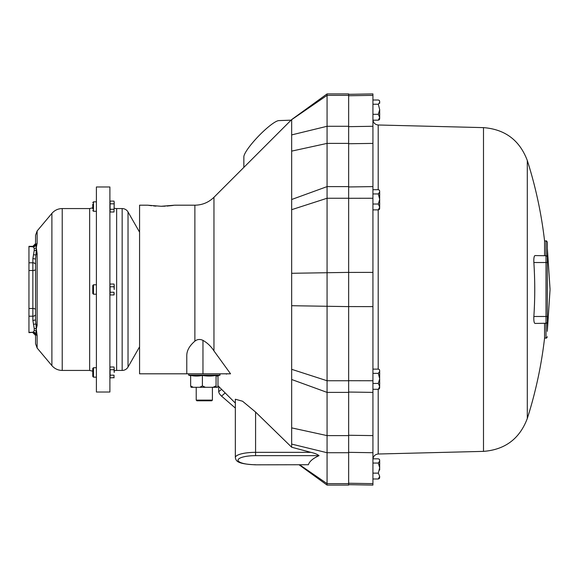 <?xml version="1.0" encoding="UTF-8"?>
<svg xmlns="http://www.w3.org/2000/svg" width="579" height="579" viewBox="0 0 579 579"><rect width="100%" height="100%" fill="white"/><g stroke="black" fill="none" stroke-linecap="round" stroke-linejoin="round"><path stroke-width="0.87" d="M218.71 386.468L218.71 391.643A4.046 1.433 49.1 0 0 221.576 396.145L235.342 408.065M217.986 385.744L235.342 403.1M194.877 341.161C197.265 339.236 199.965 338.968 202.968 340.358L202.968 373.81L186.778 373.81L186.778 355.383C186.872 350.433 189.572 345.692 194.877 341.161L194.877 205.19C202.281 205.082 208.635 202.447 213.955 197.287L291.664 119.578L327.07 93.907L348.652 93.907L348.652 485.093L327.07 485.093L299.111 464.821M291.664 376.994L291.664 378.253M291.664 417.524L291.664 422.865M291.664 440.547L291.664 442.363M291.063 120.179L278.839 120.598A25.628 4.69 134 0 0 258.603 136.065A25.628 4.69 134 0 0 243.853 156.829L243.853 167.389M255.578 412.053L242.558 401.225L235.342 399.228L235.342 457.584A20.236 5.24 0 0 1 255.578 452.344L255.578 412.053L291.664 447.227L291.664 119.679L327.07 95.361L327.07 485.093M202.968 340.358C207.463 342.949 211.125 346.459 213.955 350.903L230.558 373.81L202.968 373.81M228.705 373.81L219.521 373.81M198.373 373.81L197.634 373.81M188.805 373.81L188.58 375.12L220.056 375.12L219.832 373.81M348.652 94.326L372.934 93.907L372.934 485.093L348.652 484.674M379.679 118.326L379.679 117.457L378.333 120.171L372.963 120.171L372.934 119.607C373.238 122.813 374.989 124.608 378.196 124.992L378.196 189.717M378.196 389.283L378.196 454.008L483.494 451.374L483.494 127.626C505.062 129.291 519.66 140.248 527.295 160.492L527.295 418.508A424.914 424.914 0 0 0 544.571 338.064L546.004 338.064L546.004 240.936C546.33 240.596 546.786 241.045 547.35 242.29L547.35 262.519L547.35 242.29M527.295 160.492A424.914 424.914 0 0 1 544.571 240.936L544.571 255.73M547.35 257.105A1.346 1.346 0 0 0 546.026 255.752L535.025 255.563C534.07 255.918 533.686 258.241 533.86 262.519L533.845 262.258M533.809 259.819L533.881 258.618M534.019 257.561L534.424 256.121M534.381 322.793L534.214 322.329M533.802 317.849L533.824 317.104M547.35 331.318L547.35 316.481L547.35 331.318M533.86 316.481A410.453 410.388 -90 0 0 533.86 262.519L547.35 262.519L547.35 316.481L533.86 316.481C533.686 320.752 534.07 323.075 535.025 323.437L546.026 323.248A1.346 1.346 0 0 0 547.35 321.895A1.346 1.346 0 0 1 546.026 323.248M544.571 338.064L544.571 323.27L546.004 323.248M372.963 458.829L372.934 459.393L372.963 458.829L378.333 458.829L379.361 459.263L379.679 460.674M327.07 93.907L327.07 95.361L348.652 95.361M220.056 375.12A46.624 46.624 0 0 1 217.241 376.032A44.829 5.833 -90 0 1 216.061 375.445A44.829 41.406 -90 0 1 209.229 376.06A44.829 41.406 -90 0 1 202.389 375.445A44.829 35.572 90 0 1 190.65 375.445L190.65 385.947L193.285 387.3L199.755 387.3L202.389 385.947L202.389 375.445M202.389 385.947L205.458 387.3L212.992 387.3L216.061 385.947L216.061 375.445M216.061 385.947L216.495 387.3L217.552 387.3L217.986 385.947L217.986 375.807M216.495 387.3L212.992 387.3M205.458 387.3L199.755 387.3M193.285 387.3L191.077 387.3L190.65 385.947M212.413 400.111L211.74 400.791L196.896 400.791L196.223 400.111L212.413 400.111L212.413 387.3M194.877 205.19L174.641 205.19L161.15 206.276L147.659 205.19L139.568 205.19L139.568 373.81L186.778 373.81M148.687 205.35L151.633 205.733M153.652 205.943L155.983 206.117M161.15 206.276L165.254 206.175M167.013 206.073L172.31 205.531M172.368 205.523L173.562 205.357M139.568 346.828L128.024 367.035A6.745 6.745 0 0 1 122.162 370.437L116.64 370.437A6.745 6.745 0 0 0 114.208 370.886M139.568 232.172L128.024 211.965L128.024 367.035M122.162 370.437L122.162 208.563A6.745 6.745 0 0 1 128.024 211.965M122.162 208.563L116.64 208.563A6.745 6.745 0 0 1 114.208 208.114M109.894 377.168A6.745 6.745 0 0 0 109.894 377.182L110.09 377.892L114.077 377.624M109.894 201.832A6.745 6.745 0 0 1 109.894 201.818L110.09 201.108L114.012 201.108L114.208 202.469L114.012 212.008L110.09 212.008L110.09 209.28L114.012 209.28M109.894 392.019L109.894 186.981L96.403 186.981L96.403 392.019L109.894 392.019M109.894 376.531L110.09 377.892L110.09 375.17L114.012 375.17L114.012 377.892L114.012 375.17M114.012 369.72L114.208 372.442L114.208 368.353L114.012 369.72L110.09 369.72L109.894 368.353L110.09 366.992L114.012 366.992L114.208 368.353M110.09 375.17L110.09 369.72M109.894 367.723L109.894 368.353M110.017 211.733L109.894 211.277M114.208 202.469L114.012 212.008M110.09 209.28L110.09 203.83L114.012 203.83M110.09 203.83L110.09 201.108M110.017 294.682L110.09 292.229L114.012 292.229L114.012 294.95L114.012 292.229M109.894 294.219L110.09 294.95L114.012 294.95L114.208 293.589M114.012 286.771L114.208 289.5L114.208 285.411L114.012 286.771L110.09 286.771L109.894 285.411L110.09 284.05L114.012 284.05L114.208 285.411L114.077 284.318M110.09 292.229L110.09 286.771M109.894 284.781L109.894 285.411M92.763 372.811L92.763 368.454L93.487 367.723L93.487 377.168L92.763 376.437L92.763 372.811M92.763 204.228L92.763 208.881M92.763 289.869L92.763 285.505L93.487 284.781L93.487 294.219L92.763 293.495L92.763 289.869M92.763 205.205L92.763 207.535M92.763 291.823L92.763 293.495M92.763 287.177L92.763 290.477M34.212 250.49A2.7 1.599 -173.1 0 0 36.282 250.07L36.282 247.631L37.136 253.624A6.745 4.133 180 0 0 35.97 254.861L35.558 259.399A2.7 0.731 180 0 0 32.865 258.668L34.212 250.49L34.212 248.536L33.437 246.777L32.865 247.023L33.437 246.777A2.7 2.627 130.1 0 0 35.97 244.845L36.282 247.631L37.136 243.245A6.745 5.327 180 0 0 35.97 244.845L35.558 244.425L35.558 235.298L37.136 230.963L37.136 243.245M37.136 253.624L37.136 325.376L36.282 328.93L37.136 335.755A6.745 5.327 180 0 1 35.97 334.155A2.7 2.627 49.9 0 0 33.437 332.223L34.212 330.464L34.212 328.51L32.865 320.332L32.865 308.477A2.7 1.187 180 0 1 35.558 309.656L35.558 309.975M34.212 330.464A2.7 2.157 9.3 0 1 36.282 331.369L36.282 328.93A2.7 1.599 -6.9 0 0 34.212 328.51M37.136 325.376A6.745 4.133 180 0 1 35.97 324.139L35.558 319.601L35.558 259.399M35.558 316.72L35.558 318.298L35.558 316.72M35.558 262.28L35.558 260.702M35.558 245.655L35.558 243.636L35.558 245.655M34.212 248.536A2.7 2.157 170.7 0 0 36.282 247.631M36.282 250.07L35.97 254.861A2.7 0.398 -169.8 0 1 33.437 254.695M32.865 332.324L28.95 332.664L28.95 246.336L32.865 246.336L35.558 243.636M35.558 319.601A2.7 0.731 0 0 1 32.865 320.332M33.437 324.305A2.7 0.398 -10.2 0 1 35.97 324.139L36.282 328.93M32.865 331.977L33.437 332.223M36.282 331.369L35.558 334.575C35.912 334.003 35.102 333.258 33.133 332.324L28.95 332.324M37.136 335.755L37.136 348.037L35.558 343.702L35.558 333.345M92.763 374.772L92.763 376.437L92.763 374.772M92.763 371.096L92.763 373.419M348.652 186.612L327.07 186.612L291.664 199.502M348.652 198.25L327.07 198.25L291.664 209.678M291.664 369.322L327.07 380.75L348.652 380.75M291.664 379.498L327.07 392.388L348.652 392.388M291.664 447.227L310.822 452.344C314.506 453.133 317.241 454.233 319.036 455.651C312.892 458.445 309.352 461.47 308.426 464.727L255.578 464.821L308.426 464.727M299.676 464.821L327.07 483.639L348.652 483.639M372.934 463.055L378.333 463.055L379.679 467.738L378.333 473.137L379.679 476.271L378.333 478.992L379.361 478.558L379.679 476.271M379.679 467.463L379.679 461.094L378.333 463.055M379.679 468.737L379.679 469.359M379.679 470.083L379.679 468.454M379.679 477.147L379.679 477.682M372.934 478.992L378.333 478.992M372.934 473.137L378.333 473.137M378.333 120.171L379.361 119.737L379.679 118.869M379.679 117.457L378.333 114.316L372.934 114.316M379.679 116.878L379.679 109.641L378.333 114.316M379.679 109.641L378.333 104.234L372.934 104.234M379.679 103.308L379.679 101.853M379.679 109.916L379.679 110.546M372.934 100.008L378.333 100.008L379.361 100.442L379.679 101.969M379.679 102.273L378.333 104.234M378.333 209.873L379.361 209.446L379.679 207.159L378.333 209.873L372.934 209.873M379.679 208.027L379.679 208.57M372.934 204.025L378.333 204.025L379.679 207.159M379.679 206.58L379.679 199.342L378.333 204.025M379.679 199.342L378.333 193.943L372.934 193.943M372.934 189.717L378.333 189.717L379.361 190.144L379.679 191.562M379.679 198.351L379.679 191.982L378.333 193.943M372.934 369.127L378.333 369.127L379.361 369.554L379.679 370.973M378.333 389.283L379.361 388.856L379.679 386.569L378.333 389.283L372.934 389.283M379.679 387.438L379.679 387.981M372.934 383.436L378.333 383.436L379.679 386.569M379.679 380.381L379.679 385.99L379.679 378.753L378.333 383.436M379.679 378.753L378.333 373.354L372.934 373.354M379.679 377.761L379.679 371.392L378.333 373.354M213.955 197.287L213.955 350.903M348.652 272.427L372.934 272.383M378.196 209.873L378.196 369.127M348.652 95.752L372.934 95.361M348.652 483.248L372.934 483.639M348.652 452.337L372.934 452.72M348.652 435.263L372.934 435.603M348.652 392.041L372.934 392.388M348.652 380.707L372.934 380.75M348.652 306.573L372.934 306.617M348.652 198.293L372.934 198.25M348.652 186.959L372.934 186.612M348.652 143.737L372.934 143.397M348.652 126.663L372.934 126.28M291.664 134.907L327.07 126.28L348.652 126.28M291.664 151.119L327.07 143.397L348.652 143.397M291.664 273.288L348.652 272.383M291.664 305.712L348.652 306.617M291.664 427.881L327.07 435.603L348.652 435.603M291.664 444.093L327.07 452.72L348.652 452.72M116.64 208.563L116.64 370.437M92.763 371.19L89.658 370.437L89.658 208.563L92.763 207.81M93.487 201.832L92.763 202.563L93.487 201.832L96.403 201.832L93.487 201.832L93.487 211.277L92.763 210.546M89.658 208.563L62.221 208.563L62.221 370.437L89.658 370.437M37.136 348.037L51.893 365.617L51.893 213.383C54.621 210.249 58.066 208.643 62.221 208.563M28.95 308.477L32.865 308.477L32.865 258.668M28.95 262.794L32.865 262.794A2.7 1.911 180 0 1 35.558 264.697M28.95 270.523L32.865 270.523A2.7 1.187 180 0 0 35.558 269.344M35.558 314.303A2.7 1.911 0 0 1 32.865 316.206L28.95 316.206M319.036 455.651L255.578 455.651A17.536 4.538 180 0 0 238.041 460.189A17.536 4.538 180 0 0 255.578 464.727M255.578 455.651L255.578 452.344L310.822 452.344M221.619 389.377L218.71 391.643M225.151 392.909L221.576 396.145M483.494 127.626L378.196 124.992M483.494 451.374C505.062 449.709 519.66 438.752 527.295 418.508M544.571 240.936L546.004 240.936M547.35 330.645L550.05 289.782M547.35 248.355L550.05 289.218M546.004 338.064C546.33 338.404 546.786 337.955 547.35 336.71M378.196 454.008C374.989 454.392 373.238 456.187 372.934 459.4M188.58 375.12A46.624 46.624 0 0 0 190.65 375.807M196.223 400.111L196.223 387.3M96.403 367.723L93.487 367.723M93.487 377.168L96.403 377.168L93.487 377.168L92.763 376.437M96.403 284.781L93.487 284.781M96.403 211.277L93.487 211.277M96.403 294.219L93.487 294.219M37.136 230.963L51.893 213.383M51.893 365.617C54.621 368.751 58.066 370.357 62.221 370.437M28.95 246.676L33.133 246.676L35.558 244.425M32.865 332.664L35.558 335.364M255.578 464.821C237.455 463.96 236.058 461.26 235.342 457.584M226.874 373.744L226.396 374.157M379.361 459.263L379.679 460.131M379.361 100.442L379.679 101.318M379.361 190.144L379.679 191.019M379.361 369.554L379.679 370.43"/></g></svg>
